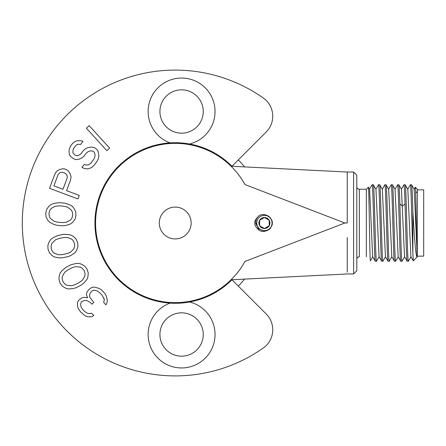 <?xml version="1.0" encoding="UTF-8"?>
<svg xmlns="http://www.w3.org/2000/svg" width="446" height="446" viewBox="0 0 446 446"><rect width="100%" height="100%" fill="white"/><g stroke="black" fill="none" stroke-linecap="round" stroke-linejoin="round"><path stroke-width="0.67" d="M62.317 257.833L60.589 257.849M59 257.86L62.289 257.838L68.009 256.662L71.042 255.396L75.084 252.626L76.6 250.379L77.86 246.894L77.732 243.048L76.333 239.463L73.802 236.759L71.522 235.293L68.734 234.574L63.449 234.367L57.735 235.544L52.929 237.824L50.654 239.58L49.138 241.832L47.878 245.317L48.012 249.163L49.406 252.748L51.942 255.452L54.222 256.918L59 257.86M189.5 144.002A33.45 33.45 0 0 0 181.583 78.05A33.45 33.45 0 0 0 170.021 142.887A80.28 80.28 0 0 0 94.937 223A80.28 80.28 0 0 0 170.021 303.113A33.45 33.45 0 0 0 181.583 367.95A33.45 33.45 0 0 0 189.5 301.998A80.28 80.28 0 0 0 231.981 279.765L266.217 314.001A22.3 22.3 0 0 1 263.291 347.997A152.917 152.917 0 0 1 22.3 223A152.917 152.917 0 0 1 263.291 98.003A22.3 22.3 0 0 1 266.217 131.999L231.981 166.235A80.28 80.28 0 0 0 170.021 142.887M107.402 300.777L106.215 295.793L104.938 293.518L101.448 289.861L99.235 288.478L94.312 287.057L92.043 287.48L90.204 288.356L88.336 290.14L86.903 292.381L86.373 294.633L87.622 297.811L84.472 297.315L82.198 297.738L78.959 299.952L77.526 302.193L77.403 305.805L78.217 308.526L80.804 312.172L85.197 315.846L87.895 316.788L91.502 316.822L93.794 315.506L91.614 313.22L89.339 313.638L87.093 313.159L84.445 311.319L82.7 309.491L80.988 306.753L80.614 304.49L81.144 302.243L82.075 301.351L84.807 300.487L86.619 300.504L90.176 302.36L91.921 304.189L93.788 302.405L89.897 297.387L89.518 295.124L90.516 292.425L92.383 290.647L93.744 290.212L96.899 290.703L99.547 292.548L102.167 295.291L104.28 299.355L103.728 302.539L105.908 304.824L106.873 303.029L107.402 300.777M76.305 287.625L81.451 284.927L84.021 282.87L87.143 279.096L87.979 276.52L88.23 272.818L87.042 269.161L84.712 266.1L81.529 264.199L78.936 263.419L76.06 263.491L70.897 264.768L65.752 267.466L61.76 270.978L60.059 273.298L59.223 275.873L58.972 279.575L60.16 283.232L62.49 286.293L65.674 288.194L68.271 288.975L73.15 288.562L76.305 287.625M57.088 225.341L62.88 225.787L66.147 225.403L70.797 223.859L72.876 222.119L75.045 219.114L75.982 215.385L75.63 211.549L73.941 208.254L72.152 206.214L69.676 204.753L64.625 203.097L58.827 202.657L53.581 203.521L50.911 204.58L48.837 206.325L46.663 209.33L45.732 213.06L46.083 216.89L47.772 220.19L49.556 222.231L53.916 224.466L57.088 225.341M64.397 168.895L62.362 168.805L59.279 169.67L56.575 171.359L54.864 174.091L49.528 188.29L77.933 198.955L79.265 195.409L66.571 190.643L70.574 179.989L71.081 176.806L70.156 173.756L68.405 171.074L66.816 169.803L64.397 168.895M80.726 144.393L83.006 141.36L81.061 140.696L77.855 140.668L74.811 141.521L72.391 143.657L70.49 146.182L69.487 148.59L69.002 151.389L69.543 154.963L71.226 157.02L73.289 158.57L75.731 159.618L79.316 159.15L81.869 157.906L83.904 156.273L86.184 153.246L88.219 151.612L90.393 150.871L92.701 151.027L94.245 152.192L95.037 154.366L94.926 156.657L93.922 159.066L90.884 163.108L88.843 164.741L86.156 165.087L84.233 164.429L81.953 167.462L84.394 168.51L88.113 168.934L91.558 167.573L93.978 165.433L97.016 161.396L98.399 158.481L98.889 155.682L98.349 152.114L97.044 149.549L94.463 147.609L91.642 147.063L88.057 147.531L85.504 148.78L83.09 150.915L80.81 153.948L79.154 155.074L76.98 155.81L75.056 155.152L72.854 152.705L72.966 150.413L73.584 148.512L75.87 145.48L77.526 144.353L80.726 144.393M109.627 148.122L89.206 125.683L86.401 128.236L106.823 150.67L109.627 148.122M170.021 303.113A80.28 80.28 0 0 0 189.5 301.998M238.287 159.924A89.2 89.2 0 0 1 244.559 166.893M244.559 279.107A89.2 89.2 0 0 1 238.287 286.076M239.725 176.293L241.091 178.238A79.644 79.644 0 0 0 95.572 223A79.644 79.644 0 0 1 244.954 184.538A79.644 79.644 0 0 0 242.998 181.188L244.954 184.538L344.864 223L244.954 261.462A79.644 79.644 0 0 1 95.572 223A79.644 79.644 0 0 0 241.091 267.762L239.614 269.863L241.091 267.762M242.998 264.812A79.644 79.644 0 0 0 244.954 261.462L242.998 264.812L244.954 261.462M254.839 224.678C258.15 231.569 262.85 233.191 268.949 229.545C273.459 225.135 273.459 220.776 268.955 216.461C262.828 212.792 258.128 214.426 254.839 221.367A79.644 79.644 0 0 1 254.839 224.678A79.644 79.644 0 0 0 254.844 224.528M181.583 133.164A21.664 21.664 0 0 0 203.248 111.5A21.664 21.664 0 0 0 181.583 89.836A21.664 21.664 0 0 0 159.924 111.5A21.664 21.664 0 0 0 181.583 133.164M181.583 312.836A21.664 21.664 0 0 0 159.924 334.5A21.664 21.664 0 0 0 181.583 356.164A21.664 21.664 0 0 0 203.248 334.5A21.664 21.664 0 0 0 181.583 312.836M231.061 166.219L347.244 172.028L231.061 166.219L233.152 168.354M233.955 169.218L234.747 170.093M237.98 173.973L239.296 175.713M233.933 169.19L234.769 170.121M254.85 222.019L254.856 223.34M232.639 278.187L231.061 279.781L347.244 273.972L231.061 279.781L232.611 278.215M233.955 276.782L234.696 275.962M236.525 273.827L236.809 273.487M238.733 271.051L237.673 272.417M233.933 276.81L234.769 275.879M234.936 275.689L236.218 274.201M236.514 273.844L236.887 273.392M268.949 229.545L264.417 231.028L258.323 228.72L256.155 223.167L255.792 223.407L256.528 225.369M259.232 215.602C256.718 217.676 255.569 220.279 255.792 223.407M269.194 220.24L264.417 217.481A5.519 5.519 0 0 0 259.633 220.24L259.633 225.76L264.417 228.519A5.519 5.519 0 0 0 269.194 220.24L269.194 225.76L269.194 220.24A5.519 5.519 0 0 0 264.417 217.481L259.633 220.24A5.519 5.519 0 0 0 264.417 228.519L269.194 225.76M191.144 223A15.928 15.928 0 0 0 175.217 207.072A15.928 15.928 0 0 0 159.283 223A15.928 15.928 0 0 0 175.217 238.928A15.928 15.928 0 0 0 191.144 223M347.244 223L347.244 172.028L347.244 223L344.864 223M347.244 237.501L347.244 272.238M347.244 172.028L347.244 173.734L347.244 172.028L353.617 172.028L353.617 273.972L347.244 273.972M353.617 273.972L356.8 270.783L356.8 175.217L353.617 172.028M356.8 259.316A2.548 2.548 180 0 1 359.348 256.768L359.348 189.232A2.548 2.548 0 0 1 356.8 186.684M366.356 256.768L366.356 189.232L368.374 187.214L369.595 189.277L372.678 256.723L375.259 261.189L376.524 261.228L379.156 256.718M359.348 189.232L366.356 189.232M376.524 261.228C375.46 263.452 374.4 182.342 373.335 184.772L375.967 189.282L379.05 256.723L381.676 261.228C380.616 263.658 379.557 182.548 378.492 184.772L378.431 184.839M368.374 187.214C369.059 184.031 369.717 261.629 370.397 260.81M375.303 261.228C374.244 263.664 373.185 182.548 372.12 184.772L369.489 189.277M385.439 256.757L382.339 189.277L379.758 184.811L378.492 184.772M407.828 189.282L405.197 184.772C406.256 182.336 407.315 263.452 408.38 261.228L407.114 261.189L404.533 256.718L401.456 189.277L398.824 184.772C399.181 185.246 399.532 191.618 399.889 203.889C400.597 227.716 401.305 262.532 402.013 261.228L404.639 256.723M398.824 184.772L397.603 184.772C398.668 182.548 399.728 263.664 400.787 261.228L398.161 256.723L395.078 189.282L392.452 184.772C393.511 182.342 394.571 263.452 395.641 261.228L398.267 256.723M392.452 184.772L391.231 184.772C392.302 182.548 393.355 263.658 394.42 261.228L391.789 256.723L388.711 189.282L386.08 184.772C387.145 182.342 388.198 263.452 389.269 261.228L391.895 256.723M379.713 184.772C380.772 182.342 381.832 263.452 382.897 261.228L385.522 256.723M400.787 261.228L402.013 261.228M415.31 187.214C415.973 185.854 416.648 259.773 417.328 256.768C415.772 258.953 414.356 235.811 412.868 212.134C412.433 194.941 412.004 185.82 411.569 184.772L414.195 189.277L417.278 256.723L417.328 189.232L415.31 187.214L414.094 189.277M413.258 260.798L410.905 256.723L407.822 189.282M417.328 256.768L413.291 260.81L412.868 253.328C412.026 233.531 411.184 182.782 410.348 184.772L410.292 184.834M412.868 253.334L412.868 212.134M407.159 261.228C406.451 262.538 405.743 227.722 405.035 203.889C404.684 191.618 404.327 185.252 403.976 184.772L401.344 189.277M417.328 256.132L423.7 256.132L423.7 189.868L417.328 189.868M391.231 184.772L388.605 189.282M386.08 184.772L384.859 184.772C385.929 182.548 386.989 263.664 388.048 261.228L385.422 256.723M384.859 184.772L382.233 189.277M397.603 184.772L394.972 189.277M394.42 261.228L395.641 261.228M388.048 261.228L389.269 261.228M381.676 261.228L382.897 261.228M405.197 184.772L403.976 184.772M272.305 224.059A7.967 7.967 0 0 1 271.976 225.498M270.794 227.767A7.967 7.967 0 0 1 269.289 229.3M267.946 230.142A7.967 7.967 0 0 1 265.727 230.855M271.96 220.447A7.967 7.967 0 0 1 272.378 222.972M264.417 215.357A7.643 7.643 0 0 1 272.06 223A7.643 7.643 0 0 1 264.417 230.643A7.643 7.643 0 0 1 256.768 223A7.643 7.643 0 0 1 264.417 215.357M264.417 217.481L259.633 220.24L259.633 225.76L264.417 228.519M104.258 300.286L103.879 298.023M94.669 290.223L93.744 290.212M85.732 300.493L84.807 300.487M93.794 315.506L91.502 316.822M89.663 316.805L87.873 316.783M75.413 284.526L71.689 285.763L67.084 285.317L65.06 284.236L63.02 281.733L62.128 278.639L62.39 276.358L64.648 272.322L67.786 269.964L71.789 267.868L75.519 266.63L80.118 267.076L82.142 268.157L84.183 270.655L85.075 273.755L84.812 276.035L82.555 280.071L79.416 282.43L75.413 284.526M63.421 234.373L65.155 234.356M62.312 254.61L58.393 254.772L54.089 253.072L52.444 251.477L51.173 248.511L51.167 245.283L52.048 243.165L55.337 239.909L59 238.51L63.427 237.601L67.352 237.439L71.65 239.134L73.3 240.734L74.571 243.7L74.571 246.928L73.69 249.041L70.407 252.297L66.738 253.696L62.312 254.61M57.974 222.242L54.161 221.316L50.493 218.495L49.35 216.505L48.948 213.305L49.835 210.205L51.268 208.416L55.321 206.191L59.234 205.857L63.739 206.203L67.552 207.128L71.221 209.943L72.364 211.934L72.765 215.134L71.878 218.239L70.446 220.029L66.387 222.253L62.479 222.587L57.974 222.242M67.168 178.038L62.947 189.277L53.882 185.876L58.103 174.631L59.374 173.081L61.03 172.357L63.064 172.446L64.876 173.126L66.471 174.397L67.234 176.036L67.168 178.038M74.811 141.521L77.855 140.668M79.499 140.685L81.077 140.702M399.889 203.889L402.459 206.119L405.035 203.889M372.784 256.723L370.425 260.798M373.335 184.772L372.12 184.772M375.861 189.282L378.442 184.817M411.011 256.723L408.425 261.189M411.569 184.772L410.348 184.772M407.716 189.282L410.303 184.811M416.057 192.733L417.328 191.462"/></g></svg>
